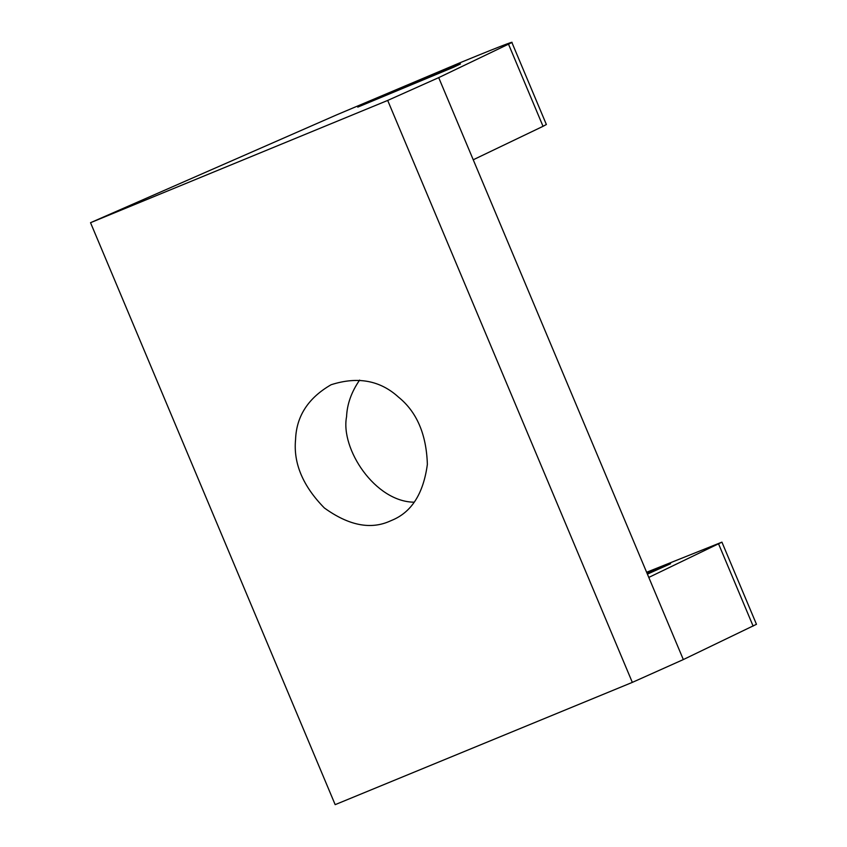 <?xml version="1.0" encoding="UTF-8"?>
<svg xmlns="http://www.w3.org/2000/svg" width="847" height="847" viewBox="0 0 847 847"><rect width="100%" height="100%" fill="white"/><g stroke="black" fill="none" stroke-linecap="round" stroke-linejoin="round"><path stroke-width="1.27" d="M387.693 100.433L632.328 682.386L335.168 804.65L90.534 222.697L387.693 100.433L438.704 77.628L648.791 577.421L721.93 542.144L646.632 572.265M414.247 502.197C375.083 501.922 340.293 448.783 346.571 416.671C347.09 404.135 351.441 391.939 359.626 380.081M90.534 222.697L336.386 114.98L460.133 62.71C508.698 42.721 518.597 39.46 508.496 44.16L438.704 77.628M647.415 574.128L670.58 563.731L646.939 573.006M632.328 682.386L683.328 659.569L648.791 577.421M473.24 159.776L543.033 126.319L508.496 44.16L511.832 42.35L546.368 124.509L543.033 126.319M390.213 521.011C370.69 529.915 348.742 525.563 324.348 507.956C302.845 486.03 293.253 463.214 295.571 439.487C296.397 416.184 308.244 397.931 331.103 384.739C357.656 376.237 380.134 380.367 398.514 397.137C416.798 411.928 426.412 434.331 427.364 464.357C423.426 493.621 411.557 512.276 391.759 520.344L390.213 521.011M721.93 542.144L756.466 624.303L683.328 659.569M453.706 67.188L460.482 63.938L408.932 84.816L357.773 107.114L453.706 67.188M753.131 626.113L718.595 543.954"/></g></svg>
